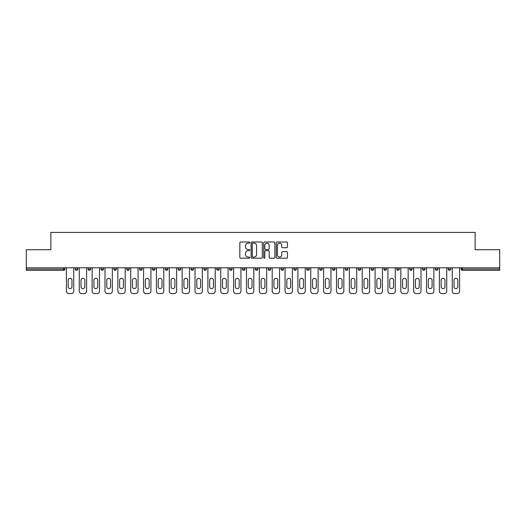 <?xml version="1.0" encoding="UTF-8"?>
<svg xmlns="http://www.w3.org/2000/svg" width="526" height="526" viewBox="0 0 526 526"><rect width="100%" height="100%" fill="white"/><g stroke="black" fill="none" stroke-linecap="round" stroke-linejoin="round"><path stroke-width="0.79" d="M249.811 242.571A0.565 0.565 0 0 0 249.245 242.006L240.645 242.006A0.809 0.809 0 0 0 239.836 242.815L239.836 257.378A0.809 0.809 0 0 0 240.645 258.187L249.245 258.187A0.565 0.565 0 0 0 249.811 257.622A0.565 0.565 0 0 0 249.245 257.056L248.127 257.056A2.591 2.591 0 0 1 245.543 254.466L245.543 253.256A2.591 2.591 0 0 1 248.127 250.665L249.245 250.665A0.565 0.565 0 0 0 249.811 250.1A0.565 0.565 0 0 0 249.245 249.528L248.127 249.528A2.591 2.591 0 0 1 245.543 246.944L245.543 245.727A2.591 2.591 0 0 1 248.127 243.137L249.245 243.137A0.565 0.565 0 0 0 249.811 242.571M286.65 247.713A0.809 0.809 0 0 0 287.459 246.898L287.459 242.815A0.809 0.809 0 0 0 286.65 242.006L277.103 242.006A0.809 0.809 0 0 0 276.295 242.815L276.295 257.378A0.809 0.809 0 0 0 277.103 258.187L286.65 258.187A0.809 0.809 0 0 0 287.459 257.378L287.459 252.447A0.809 0.809 0 0 0 286.65 251.632L282.561 251.632A0.809 0.809 0 0 0 281.752 252.447L281.752 254.893A2.163 2.163 0 0 1 279.589 257.056A2.163 2.163 0 0 1 277.426 254.893L277.426 245.3A2.163 2.163 0 0 1 279.589 243.137A2.163 2.163 0 0 1 281.752 245.3L281.752 246.898A0.809 0.809 0 0 0 282.561 247.713L286.65 247.713M26.3 267.78L26.3 249.725L50.871 249.725L50.871 232.413L475.129 232.413L475.129 249.725L499.7 249.725L499.7 267.78L26.3 267.78L26.3 269.102L63.646 269.102L63.646 267.78M262.29 242.815A0.809 0.809 0 0 0 261.481 242.006L251.934 242.006A0.809 0.809 0 0 0 251.126 242.815L251.126 257.378A0.809 0.809 0 0 0 251.934 258.187L261.481 258.187A0.809 0.809 0 0 0 262.29 257.378L262.29 242.815M264.519 242.006L274.066 242.006A0.809 0.809 0 0 1 274.874 242.815L274.874 257.378A0.809 0.809 0 0 1 274.066 258.187L269.983 258.187A0.809 0.809 0 0 1 269.167 257.378L269.167 251.474A0.809 0.809 0 0 0 268.359 250.665L265.65 250.665A0.809 0.809 0 0 0 264.841 251.474L264.841 257.622A0.565 0.565 0 0 1 264.276 258.187A0.565 0.565 0 0 1 263.71 257.622L263.71 242.815A0.809 0.809 0 0 1 264.519 242.006M64.882 267.78L64.882 269.102A1.236 1.236 0 0 1 63.646 270.338L26.3 270.338L26.3 269.102M499.7 267.78L499.7 270.338L462.354 270.338A1.236 1.236 0 0 1 461.118 269.102L461.118 267.78M75.271 267.78L75.271 269.102L75.271 267.78M63.646 270.338A1.236 1.236 0 0 0 64.882 269.102A1.236 1.236 0 0 1 63.646 270.338L63.646 269.102L64.882 269.102M76.507 270.338A1.236 1.236 0 0 1 75.271 269.102A1.236 1.236 0 0 0 76.507 270.338A1.236 1.236 0 0 0 77.743 269.102L77.743 267.78L77.743 269.102A1.236 1.236 0 0 1 76.507 270.338A1.236 1.236 0 0 1 75.271 269.102L77.743 269.102A1.236 1.236 0 0 1 76.507 270.338M88.131 267.78L88.131 269.102L88.131 267.78M90.61 267.78L90.61 269.102A1.236 1.236 0 0 1 89.367 270.338A1.236 1.236 0 0 1 88.131 269.102A1.236 1.236 0 0 0 89.367 270.338A1.236 1.236 0 0 0 90.61 269.102A1.236 1.236 0 0 1 89.367 270.338A1.236 1.236 0 0 1 88.131 269.102L90.61 269.102M100.999 267.78L100.999 269.102L100.999 267.78M103.471 267.78L103.471 269.102L103.471 267.78M113.859 269.102A1.236 1.236 0 0 0 115.095 270.338A1.236 1.236 0 0 0 116.331 269.102A1.236 1.236 0 0 1 115.095 270.338A1.236 1.236 0 0 0 116.331 269.102L116.331 267.78L116.331 269.102L113.859 269.102A1.236 1.236 0 0 0 115.095 270.338A1.236 1.236 0 0 1 113.859 269.102L113.859 267.78M126.72 269.102A1.236 1.236 0 0 0 127.956 270.338A1.236 1.236 0 0 0 129.192 269.102L129.192 267.78L129.192 269.102L126.72 269.102A1.236 1.236 0 0 0 127.956 270.338A1.236 1.236 0 0 1 126.72 269.102L126.72 267.78M142.053 267.78L142.053 269.102A1.236 1.236 0 0 1 140.817 270.338A1.236 1.236 0 0 1 139.581 269.102L139.581 267.78M153.677 270.338A1.236 1.236 0 0 0 154.914 269.102L154.914 267.78L154.914 269.102A1.236 1.236 0 0 1 153.677 270.338A1.236 1.236 0 0 1 152.441 269.102L152.441 267.78M165.302 267.78L165.302 269.102L165.302 267.78M167.774 267.78L167.774 269.102A1.236 1.236 0 0 1 166.538 270.338A1.236 1.236 0 0 1 165.302 269.102L167.774 269.102A1.236 1.236 0 0 1 166.538 270.338M180.635 267.78L180.635 269.102A1.236 1.236 0 0 1 179.399 270.338A1.236 1.236 0 0 1 178.163 269.102L178.163 267.78M192.26 270.338A1.236 1.236 0 0 0 193.496 269.102L193.496 267.78L193.496 269.102A1.236 1.236 0 0 1 192.26 270.338A1.236 1.236 0 0 1 191.023 269.102L191.023 267.78M206.363 267.78L206.363 269.102A1.236 1.236 0 0 1 205.12 270.338A1.236 1.236 0 0 1 203.884 269.102L203.884 267.78M216.751 267.78L216.751 269.102L216.751 267.78M219.224 267.78L219.224 269.102A1.236 1.236 0 0 1 217.988 270.338A1.236 1.236 0 0 1 216.751 269.102L219.224 269.102A1.236 1.236 0 0 1 217.988 270.338M232.084 267.78L232.084 269.102L229.612 269.102A1.236 1.236 0 0 0 230.848 270.338A1.236 1.236 0 0 1 229.612 269.102L229.612 267.78M243.709 270.338A1.236 1.236 0 0 0 244.945 269.102L244.945 267.78L244.945 269.102A1.236 1.236 0 0 1 243.709 270.338A1.236 1.236 0 0 1 242.473 269.102L242.473 267.78M257.806 267.78L257.806 269.102A1.236 1.236 0 0 1 256.57 270.338A1.236 1.236 0 0 1 255.334 269.102L255.334 267.78M268.194 267.78L268.194 269.102L268.194 267.78M270.666 267.78L270.666 269.102A1.236 1.236 0 0 1 269.43 270.338A1.236 1.236 0 0 1 268.194 269.102L270.666 269.102A1.236 1.236 0 0 1 269.43 270.338M283.527 267.78L283.527 269.102A1.236 1.236 0 0 1 282.291 270.338A1.236 1.236 0 0 1 281.055 269.102L281.055 267.78M293.916 269.102L296.388 269.102A1.236 1.236 0 0 1 295.152 270.338A1.236 1.236 0 0 0 296.388 269.102L296.388 267.78L296.388 269.102A1.236 1.236 0 0 1 295.152 270.338A1.236 1.236 0 0 1 293.916 269.102L293.916 267.78M309.249 267.78L309.249 269.102A1.236 1.236 0 0 1 308.012 270.338A1.236 1.236 0 0 1 306.776 269.102L306.776 267.78M319.637 267.78L319.637 269.102L319.637 267.78M322.116 267.78L322.116 269.102L322.116 267.78M332.504 267.78L332.504 269.102L332.504 267.78M334.977 267.78L334.977 269.102A1.236 1.236 0 0 1 333.74 270.338A1.236 1.236 0 0 1 332.504 269.102L334.977 269.102A1.236 1.236 0 0 1 333.74 270.338M345.365 267.78L345.365 269.102L345.365 267.78M347.837 267.78L347.837 269.102L347.837 267.78M358.226 267.78L358.226 269.102L358.226 267.78M360.698 267.78L360.698 269.102A1.236 1.236 0 0 1 359.462 270.338A1.236 1.236 0 0 1 358.226 269.102A1.236 1.236 0 0 0 359.462 270.338A1.236 1.236 0 0 0 360.698 269.102A1.236 1.236 0 0 1 359.462 270.338A1.236 1.236 0 0 1 358.226 269.102L360.698 269.102M373.559 267.78L373.559 269.102A1.236 1.236 0 0 1 372.323 270.338A1.236 1.236 0 0 1 371.086 269.102L371.086 267.78M386.419 267.78L386.419 269.102L383.947 269.102A1.236 1.236 0 0 0 385.183 270.338A1.236 1.236 0 0 1 383.947 269.102L383.947 267.78M399.28 267.78L399.28 269.102A1.236 1.236 0 0 1 398.044 270.338A1.236 1.236 0 0 1 396.808 269.102L396.808 267.78M409.669 267.78L409.669 269.102L409.669 267.78M412.141 267.78L412.141 269.102A1.236 1.236 0 0 1 410.905 270.338A1.236 1.236 0 0 1 409.669 269.102A1.236 1.236 0 0 0 410.905 270.338A1.236 1.236 0 0 1 409.669 269.102L412.141 269.102A1.236 1.236 0 0 1 410.905 270.338M425.001 267.78L425.001 269.102A1.236 1.236 0 0 1 423.765 270.338A1.236 1.236 0 0 1 422.529 269.102L422.529 267.78M437.869 267.78L437.869 269.102L435.39 269.102A1.236 1.236 0 0 0 436.633 270.338A1.236 1.236 0 0 1 435.39 269.102L435.39 267.78M450.729 267.78L450.729 269.102A1.236 1.236 0 0 1 449.493 270.338A1.236 1.236 0 0 1 448.257 269.102L448.257 267.78M102.235 270.338A1.236 1.236 0 0 1 100.999 269.102A1.236 1.236 0 0 0 102.235 270.338A1.236 1.236 0 0 0 103.471 269.102A1.236 1.236 0 0 1 102.235 270.338A1.236 1.236 0 0 1 100.999 269.102L103.471 269.102A1.236 1.236 0 0 1 102.235 270.338M230.848 270.338A1.236 1.236 0 0 0 232.084 269.102A1.236 1.236 0 0 1 230.848 270.338A1.236 1.236 0 0 1 229.612 269.102M320.88 270.338A1.236 1.236 0 0 1 319.637 269.102L322.116 269.102A1.236 1.236 0 0 1 320.88 270.338A1.236 1.236 0 0 0 322.116 269.102A1.236 1.236 0 0 1 320.88 270.338M346.601 270.338A1.236 1.236 0 0 1 345.365 269.102A1.236 1.236 0 0 0 346.601 270.338A1.236 1.236 0 0 0 347.837 269.102A1.236 1.236 0 0 1 346.601 270.338A1.236 1.236 0 0 1 345.365 269.102L347.837 269.102M385.183 270.338A1.236 1.236 0 0 0 386.419 269.102A1.236 1.236 0 0 1 385.183 270.338A1.236 1.236 0 0 1 383.947 269.102M436.633 270.338A1.236 1.236 0 0 0 437.869 269.102A1.236 1.236 0 0 1 436.633 270.338A1.236 1.236 0 0 1 435.39 269.102M462.354 267.78L462.354 270.338A1.236 1.236 0 0 1 461.118 269.102L499.7 269.102M252.822 243.137A0.565 0.565 0 0 0 252.256 243.702L252.256 256.491A0.565 0.565 0 0 0 252.822 257.056L253.999 257.056A2.591 2.591 0 0 0 256.589 254.466L256.589 245.727A2.591 2.591 0 0 0 253.999 243.137L252.822 243.137M269.167 245.346A2.163 2.163 0 0 0 267.004 243.176A2.163 2.163 0 0 0 264.841 245.346L264.841 248.719A0.809 0.809 0 0 0 265.65 249.528L268.359 249.528A0.809 0.809 0 0 0 269.167 248.719L269.167 245.346M71.977 280.233A1.894 1.894 0 0 0 70.076 278.333A1.894 1.894 0 0 0 68.183 280.233A1.894 1.894 0 0 1 70.076 278.333A1.894 1.894 0 0 1 71.977 280.233L71.977 286.742A1.894 1.894 0 0 1 70.076 288.642A1.894 1.894 0 0 1 68.183 286.742A1.894 1.894 0 0 0 70.076 288.642A1.894 1.894 0 0 0 71.977 286.742M66.407 267.78L66.407 291.115L66.407 267.78M68.88 293.587L71.273 293.587L68.88 293.587A2.472 2.472 0 0 1 66.407 291.115M73.745 267.78L73.745 291.115L73.745 267.78M68.183 286.742L68.183 280.233M71.273 293.587A2.472 2.472 0 0 0 73.745 291.115M84.837 280.233A1.894 1.894 0 0 0 82.937 278.333A1.894 1.894 0 0 0 81.043 280.233A1.894 1.894 0 0 1 82.937 278.333A1.894 1.894 0 0 1 84.837 280.233L84.837 286.742A1.894 1.894 0 0 1 82.937 288.642A1.894 1.894 0 0 1 81.043 286.742A1.894 1.894 0 0 0 82.937 288.642A1.894 1.894 0 0 0 84.837 286.742M79.268 267.78L79.268 291.115L79.268 267.78M81.747 293.587L84.134 293.587L81.747 293.587A2.472 2.472 0 0 1 79.268 291.115M86.606 267.78L86.606 291.115L86.606 267.78M97.698 280.233A1.894 1.894 0 0 0 95.804 278.333A1.894 1.894 0 0 0 93.904 280.233A1.894 1.894 0 0 1 95.804 278.333A1.894 1.894 0 0 1 97.698 280.233L97.698 286.742A1.894 1.894 0 0 1 95.804 288.642A1.894 1.894 0 0 1 93.904 286.742A1.894 1.894 0 0 0 95.804 288.642A1.894 1.894 0 0 0 97.698 286.742M92.135 267.78L92.135 291.115L92.135 267.78M94.608 293.587L96.994 293.587L94.608 293.587A2.472 2.472 0 0 1 92.135 291.115M99.473 267.78L99.473 291.115L99.473 267.78M110.559 280.233A1.894 1.894 0 0 0 108.665 278.333A1.894 1.894 0 0 0 106.765 280.233A1.894 1.894 0 0 1 108.665 278.333A1.894 1.894 0 0 1 110.559 280.233L110.559 286.742A1.894 1.894 0 0 1 108.665 288.642A1.894 1.894 0 0 1 106.765 286.742A1.894 1.894 0 0 0 108.665 288.642A1.894 1.894 0 0 0 110.559 286.742M104.996 267.78L104.996 291.115L104.996 267.78M107.468 293.587L109.855 293.587L107.468 293.587A2.472 2.472 0 0 1 104.996 291.115M112.334 267.78L112.334 291.115L112.334 267.78M123.419 280.233A1.894 1.894 0 0 0 121.526 278.333A1.894 1.894 0 0 0 119.626 280.233A1.894 1.894 0 0 1 121.526 278.333A1.894 1.894 0 0 1 123.419 280.233L123.419 286.742A1.894 1.894 0 0 1 121.526 288.642A1.894 1.894 0 0 1 119.626 286.742A1.894 1.894 0 0 0 121.526 288.642A1.894 1.894 0 0 0 123.419 286.742M117.857 267.78L117.857 291.115L117.857 267.78M120.329 293.587L122.722 293.587L120.329 293.587A2.472 2.472 0 0 1 117.857 291.115M125.195 267.78L125.195 291.115L125.195 267.78M136.28 280.233A1.894 1.894 0 0 0 134.386 278.333A1.894 1.894 0 0 0 132.486 280.233A1.894 1.894 0 0 1 134.386 278.333A1.894 1.894 0 0 1 136.28 280.233L136.28 286.742A1.894 1.894 0 0 1 134.386 288.642A1.894 1.894 0 0 1 132.486 286.742A1.894 1.894 0 0 0 134.386 288.642A1.894 1.894 0 0 0 136.28 286.742M130.718 267.78L130.718 291.115L130.718 267.78M133.19 293.587L135.583 293.587L133.19 293.587A2.472 2.472 0 0 1 130.718 291.115M138.055 267.78L138.055 291.115L138.055 267.78M81.043 286.742L81.043 280.233M84.134 293.587A2.472 2.472 0 0 0 86.606 291.115M93.904 286.742L93.904 280.233M96.994 293.587A2.472 2.472 0 0 0 99.473 291.115M106.765 286.742L106.765 280.233M109.855 293.587A2.472 2.472 0 0 0 112.334 291.115M119.626 286.742L119.626 280.233M122.722 293.587A2.472 2.472 0 0 0 125.195 291.115M132.486 286.742L132.486 280.233M135.583 293.587A2.472 2.472 0 0 0 138.055 291.115M149.141 280.233A1.894 1.894 0 0 0 147.247 278.333A1.894 1.894 0 0 0 145.354 280.233A1.894 1.894 0 0 1 147.247 278.333A1.894 1.894 0 0 1 149.141 280.233L149.141 286.742A1.894 1.894 0 0 1 147.247 288.642A1.894 1.894 0 0 1 145.354 286.742A1.894 1.894 0 0 0 147.247 288.642A1.894 1.894 0 0 0 149.141 286.742M143.578 267.78L143.578 291.115L143.578 267.78M146.05 293.587L148.444 293.587L146.05 293.587A2.472 2.472 0 0 1 143.578 291.115M150.916 267.78L150.916 291.115L150.916 267.78M145.354 286.742L145.354 280.233M148.444 293.587A2.472 2.472 0 0 0 150.916 291.115M162.001 280.233A1.894 1.894 0 0 0 160.108 278.333A1.894 1.894 0 0 0 158.214 280.233A1.894 1.894 0 0 1 160.108 278.333A1.894 1.894 0 0 1 162.001 280.233L162.001 286.742A1.894 1.894 0 0 1 160.108 288.642A1.894 1.894 0 0 1 158.214 286.742A1.894 1.894 0 0 0 160.108 288.642A1.894 1.894 0 0 0 162.001 286.742M156.439 267.78L156.439 291.115L156.439 267.78M158.911 293.587L161.304 293.587L158.911 293.587A2.472 2.472 0 0 1 156.439 291.115M163.777 267.78L163.777 291.115L163.777 267.78M158.214 286.742L158.214 280.233M161.304 293.587A2.472 2.472 0 0 0 163.777 291.115M174.869 280.233A1.894 1.894 0 0 0 172.969 278.333A1.894 1.894 0 0 0 171.075 280.233A1.894 1.894 0 0 1 172.969 278.333A1.894 1.894 0 0 1 174.869 280.233L174.869 286.742A1.894 1.894 0 0 1 172.969 288.642A1.894 1.894 0 0 1 171.075 286.742A1.894 1.894 0 0 0 172.969 288.642A1.894 1.894 0 0 0 174.869 286.742M169.3 267.78L169.3 291.115L169.3 267.78M171.772 293.587L174.165 293.587L171.772 293.587A2.472 2.472 0 0 1 169.3 291.115M176.637 267.78L176.637 291.115L176.637 267.78M171.075 286.742L171.075 280.233M174.165 293.587A2.472 2.472 0 0 0 176.637 291.115M187.729 280.233A1.894 1.894 0 0 0 185.829 278.333A1.894 1.894 0 0 0 183.936 280.233A1.894 1.894 0 0 1 185.829 278.333A1.894 1.894 0 0 1 187.729 280.233L187.729 286.742A1.894 1.894 0 0 1 185.829 288.642A1.894 1.894 0 0 1 183.936 286.742A1.894 1.894 0 0 0 185.829 288.642A1.894 1.894 0 0 0 187.729 286.742M182.16 267.78L182.16 291.115L182.16 267.78M184.639 293.587L187.026 293.587L184.639 293.587A2.472 2.472 0 0 1 182.16 291.115M189.498 267.78L189.498 291.115L189.498 267.78M183.936 286.742L183.936 280.233M187.026 293.587A2.472 2.472 0 0 0 189.498 291.115M200.59 280.233A1.894 1.894 0 0 0 198.69 278.333A1.894 1.894 0 0 0 196.796 280.233A1.894 1.894 0 0 1 198.69 278.333A1.894 1.894 0 0 1 200.59 280.233L200.59 286.742A1.894 1.894 0 0 1 198.69 288.642A1.894 1.894 0 0 1 196.796 286.742A1.894 1.894 0 0 0 198.69 288.642A1.894 1.894 0 0 0 200.59 286.742M195.021 267.78L195.021 291.115L195.021 267.78M197.5 293.587L199.887 293.587L197.5 293.587A2.472 2.472 0 0 1 195.021 291.115M202.359 267.78L202.359 291.115L202.359 267.78M196.796 286.742L196.796 280.233M199.887 293.587A2.472 2.472 0 0 0 202.359 291.115M213.451 280.233A1.894 1.894 0 0 0 211.557 278.333A1.894 1.894 0 0 0 209.657 280.233A1.894 1.894 0 0 1 211.557 278.333A1.894 1.894 0 0 1 213.451 280.233L213.451 286.742A1.894 1.894 0 0 1 211.557 288.642A1.894 1.894 0 0 1 209.657 286.742A1.894 1.894 0 0 0 211.557 288.642A1.894 1.894 0 0 0 213.451 286.742M207.888 267.78L207.888 291.115L207.888 267.78M210.361 293.587L212.747 293.587L210.361 293.587A2.472 2.472 0 0 1 207.888 291.115M215.226 267.78L215.226 291.115L215.226 267.78M209.657 286.742L209.657 280.233M212.747 293.587A2.472 2.472 0 0 0 215.226 291.115M226.311 280.233A1.894 1.894 0 0 0 224.418 278.333A1.894 1.894 0 0 0 222.518 280.233A1.894 1.894 0 0 1 224.418 278.333A1.894 1.894 0 0 1 226.311 280.233L226.311 286.742A1.894 1.894 0 0 1 224.418 288.642A1.894 1.894 0 0 1 222.518 286.742A1.894 1.894 0 0 0 224.418 288.642A1.894 1.894 0 0 0 226.311 286.742M220.749 267.78L220.749 291.115L220.749 267.78M223.221 293.587L225.608 293.587L223.221 293.587A2.472 2.472 0 0 1 220.749 291.115M228.087 267.78L228.087 291.115L228.087 267.78M222.518 286.742L222.518 280.233M225.608 293.587A2.472 2.472 0 0 0 228.087 291.115M239.172 280.233A1.894 1.894 0 0 0 237.279 278.333A1.894 1.894 0 0 0 235.378 280.233A1.894 1.894 0 0 1 237.279 278.333A1.894 1.894 0 0 1 239.172 280.233L239.172 286.742A1.894 1.894 0 0 1 237.279 288.642A1.894 1.894 0 0 1 235.378 286.742A1.894 1.894 0 0 0 237.279 288.642A1.894 1.894 0 0 0 239.172 286.742M233.61 267.78L233.61 291.115L233.61 267.78M236.082 293.587L238.475 293.587L236.082 293.587A2.472 2.472 0 0 1 233.61 291.115M240.947 267.78L240.947 291.115L240.947 267.78M235.378 286.742L235.378 280.233M238.475 293.587A2.472 2.472 0 0 0 240.947 291.115M252.033 280.233A1.894 1.894 0 0 0 250.139 278.333A1.894 1.894 0 0 0 248.239 280.233A1.894 1.894 0 0 1 250.139 278.333A1.894 1.894 0 0 1 252.033 280.233L252.033 286.742A1.894 1.894 0 0 1 250.139 288.642A1.894 1.894 0 0 1 248.239 286.742A1.894 1.894 0 0 0 250.139 288.642A1.894 1.894 0 0 0 252.033 286.742M246.47 267.78L246.47 291.115L246.47 267.78M248.943 293.587L251.336 293.587L248.943 293.587A2.472 2.472 0 0 1 246.47 291.115M253.808 267.78L253.808 291.115L253.808 267.78M248.239 286.742L248.239 280.233M251.336 293.587A2.472 2.472 0 0 0 253.808 291.115M264.894 280.233A1.894 1.894 0 0 0 263 278.333A1.894 1.894 0 0 0 261.106 280.233A1.894 1.894 0 0 1 263 278.333A1.894 1.894 0 0 1 264.894 280.233L264.894 286.742A1.894 1.894 0 0 1 263 288.642A1.894 1.894 0 0 1 261.106 286.742A1.894 1.894 0 0 0 263 288.642A1.894 1.894 0 0 0 264.894 286.742M259.331 267.78L259.331 291.115L259.331 267.78M261.803 293.587L264.197 293.587L261.803 293.587A2.472 2.472 0 0 1 259.331 291.115M266.669 267.78L266.669 291.115L266.669 267.78M261.106 286.742L261.106 280.233M264.197 293.587A2.472 2.472 0 0 0 266.669 291.115M277.761 280.233A1.894 1.894 0 0 0 275.861 278.333A1.894 1.894 0 0 0 273.967 280.233A1.894 1.894 0 0 1 275.861 278.333A1.894 1.894 0 0 1 277.761 280.233L277.761 286.742A1.894 1.894 0 0 1 275.861 288.642A1.894 1.894 0 0 1 273.967 286.742A1.894 1.894 0 0 0 275.861 288.642A1.894 1.894 0 0 0 277.761 286.742M272.192 267.78L272.192 291.115L272.192 267.78M274.664 293.587L277.057 293.587L274.664 293.587A2.472 2.472 0 0 1 272.192 291.115M279.53 267.78L279.53 291.115L279.53 267.78M273.967 286.742L273.967 280.233M277.057 293.587A2.472 2.472 0 0 0 279.53 291.115M290.622 280.233A1.894 1.894 0 0 0 288.721 278.333A1.894 1.894 0 0 0 286.828 280.233A1.894 1.894 0 0 1 288.721 278.333A1.894 1.894 0 0 1 290.622 280.233L290.622 286.742A1.894 1.894 0 0 1 288.721 288.642A1.894 1.894 0 0 1 286.828 286.742A1.894 1.894 0 0 0 288.721 288.642A1.894 1.894 0 0 0 290.622 286.742M285.053 267.78L285.053 291.115L285.053 267.78M287.525 293.587L289.918 293.587L287.525 293.587A2.472 2.472 0 0 1 285.053 291.115M292.39 267.78L292.39 291.115L292.39 267.78M286.828 286.742L286.828 280.233M289.918 293.587A2.472 2.472 0 0 0 292.39 291.115M303.482 280.233A1.894 1.894 0 0 0 301.582 278.333A1.894 1.894 0 0 0 299.688 280.233A1.894 1.894 0 0 1 301.582 278.333A1.894 1.894 0 0 1 303.482 280.233L303.482 286.742A1.894 1.894 0 0 1 301.582 288.642A1.894 1.894 0 0 1 299.688 286.742A1.894 1.894 0 0 0 301.582 288.642A1.894 1.894 0 0 0 303.482 286.742M297.913 267.78L297.913 291.115L297.913 267.78M300.392 293.587L302.779 293.587L300.392 293.587A2.472 2.472 0 0 1 297.913 291.115M305.251 267.78L305.251 291.115L305.251 267.78M299.688 286.742L299.688 280.233M302.779 293.587A2.472 2.472 0 0 0 305.251 291.115M316.343 280.233A1.894 1.894 0 0 0 314.443 278.333A1.894 1.894 0 0 0 312.549 280.233A1.894 1.894 0 0 1 314.443 278.333A1.894 1.894 0 0 1 316.343 280.233L316.343 286.742A1.894 1.894 0 0 1 314.443 288.642A1.894 1.894 0 0 1 312.549 286.742A1.894 1.894 0 0 0 314.443 288.642A1.894 1.894 0 0 0 316.343 286.742M310.774 267.78L310.774 291.115L310.774 267.78M313.253 293.587L315.639 293.587L313.253 293.587A2.472 2.472 0 0 1 310.774 291.115M318.112 267.78L318.112 291.115L318.112 267.78M312.549 286.742L312.549 280.233M315.639 293.587A2.472 2.472 0 0 0 318.112 291.115M329.204 280.233A1.894 1.894 0 0 0 327.31 278.333A1.894 1.894 0 0 0 325.41 280.233A1.894 1.894 0 0 1 327.31 278.333A1.894 1.894 0 0 1 329.204 280.233L329.204 286.742A1.894 1.894 0 0 1 327.31 288.642A1.894 1.894 0 0 1 325.41 286.742A1.894 1.894 0 0 0 327.31 288.642A1.894 1.894 0 0 0 329.204 286.742M323.641 267.78L323.641 291.115L323.641 267.78M326.113 293.587L328.5 293.587L326.113 293.587A2.472 2.472 0 0 1 323.641 291.115M330.979 267.78L330.979 291.115L330.979 267.78M325.41 286.742L325.41 280.233M328.5 293.587A2.472 2.472 0 0 0 330.979 291.115M342.064 280.233A1.894 1.894 0 0 0 340.171 278.333A1.894 1.894 0 0 0 338.271 280.233A1.894 1.894 0 0 1 340.171 278.333A1.894 1.894 0 0 1 342.064 280.233L342.064 286.742A1.894 1.894 0 0 1 340.171 288.642A1.894 1.894 0 0 1 338.271 286.742A1.894 1.894 0 0 0 340.171 288.642A1.894 1.894 0 0 0 342.064 286.742M336.502 267.78L336.502 291.115L336.502 267.78M338.974 293.587L341.361 293.587L338.974 293.587A2.472 2.472 0 0 1 336.502 291.115M343.84 267.78L343.84 291.115L343.84 267.78M338.271 286.742L338.271 280.233M341.361 293.587A2.472 2.472 0 0 0 343.84 291.115M354.925 280.233A1.894 1.894 0 0 0 353.031 278.333A1.894 1.894 0 0 0 351.131 280.233A1.894 1.894 0 0 1 353.031 278.333A1.894 1.894 0 0 1 354.925 280.233L354.925 286.742A1.894 1.894 0 0 1 353.031 288.642A1.894 1.894 0 0 1 351.131 286.742A1.894 1.894 0 0 0 353.031 288.642A1.894 1.894 0 0 0 354.925 286.742M349.363 267.78L349.363 291.115L349.363 267.78M351.835 293.587L354.228 293.587L351.835 293.587A2.472 2.472 0 0 1 349.363 291.115M356.7 267.78L356.7 291.115L356.7 267.78M351.131 286.742L351.131 280.233M354.228 293.587A2.472 2.472 0 0 0 356.7 291.115M367.786 280.233A1.894 1.894 0 0 0 365.892 278.333A1.894 1.894 0 0 0 363.999 280.233A1.894 1.894 0 0 1 365.892 278.333A1.894 1.894 0 0 1 367.786 280.233L367.786 286.742A1.894 1.894 0 0 1 365.892 288.642A1.894 1.894 0 0 1 363.999 286.742A1.894 1.894 0 0 0 365.892 288.642A1.894 1.894 0 0 0 367.786 286.742M362.223 267.78L362.223 291.115L362.223 267.78M364.696 293.587L367.089 293.587L364.696 293.587A2.472 2.472 0 0 1 362.223 291.115M369.561 267.78L369.561 291.115L369.561 267.78M363.999 286.742L363.999 280.233M367.089 293.587A2.472 2.472 0 0 0 369.561 291.115M380.646 280.233A1.894 1.894 0 0 0 378.753 278.333A1.894 1.894 0 0 0 376.859 280.233A1.894 1.894 0 0 1 378.753 278.333A1.894 1.894 0 0 1 380.646 280.233L380.646 286.742A1.894 1.894 0 0 1 378.753 288.642A1.894 1.894 0 0 1 376.859 286.742A1.894 1.894 0 0 0 378.753 288.642A1.894 1.894 0 0 0 380.646 286.742M375.084 267.78L375.084 291.115L375.084 267.78M377.556 293.587L379.95 293.587L377.556 293.587A2.472 2.472 0 0 1 375.084 291.115M382.422 267.78L382.422 291.115L382.422 267.78M376.859 286.742L376.859 280.233M379.95 293.587A2.472 2.472 0 0 0 382.422 291.115M393.514 280.233A1.894 1.894 0 0 0 391.614 278.333A1.894 1.894 0 0 0 389.72 280.233A1.894 1.894 0 0 1 391.614 278.333A1.894 1.894 0 0 1 393.514 280.233L393.514 286.742A1.894 1.894 0 0 1 391.614 288.642A1.894 1.894 0 0 1 389.72 286.742A1.894 1.894 0 0 0 391.614 288.642A1.894 1.894 0 0 0 393.514 286.742M387.945 267.78L387.945 291.115L387.945 267.78M390.417 293.587L392.81 293.587L390.417 293.587A2.472 2.472 0 0 1 387.945 291.115M395.282 267.78L395.282 291.115L395.282 267.78M389.72 286.742L389.72 280.233M392.81 293.587A2.472 2.472 0 0 0 395.282 291.115M406.374 280.233A1.894 1.894 0 0 0 404.474 278.333A1.894 1.894 0 0 0 402.581 280.233A1.894 1.894 0 0 1 404.474 278.333A1.894 1.894 0 0 1 406.374 280.233L406.374 286.742A1.894 1.894 0 0 1 404.474 288.642A1.894 1.894 0 0 1 402.581 286.742A1.894 1.894 0 0 0 404.474 288.642A1.894 1.894 0 0 0 406.374 286.742M400.805 267.78L400.805 291.115L400.805 267.78M403.278 293.587L405.671 293.587L403.278 293.587A2.472 2.472 0 0 1 400.805 291.115M408.143 267.78L408.143 291.115L408.143 267.78M402.581 286.742L402.581 280.233M405.671 293.587A2.472 2.472 0 0 0 408.143 291.115M419.235 280.233A1.894 1.894 0 0 0 417.335 278.333A1.894 1.894 0 0 0 415.441 280.233A1.894 1.894 0 0 1 417.335 278.333A1.894 1.894 0 0 1 419.235 280.233L419.235 286.742A1.894 1.894 0 0 1 417.335 288.642A1.894 1.894 0 0 1 415.441 286.742A1.894 1.894 0 0 0 417.335 288.642A1.894 1.894 0 0 0 419.235 286.742M413.666 267.78L413.666 291.115L413.666 267.78M416.145 293.587L418.532 293.587L416.145 293.587A2.472 2.472 0 0 1 413.666 291.115M421.004 267.78L421.004 291.115L421.004 267.78M415.441 286.742L415.441 280.233M418.532 293.587A2.472 2.472 0 0 0 421.004 291.115M432.096 280.233A1.894 1.894 0 0 0 430.196 278.333A1.894 1.894 0 0 0 428.302 280.233A1.894 1.894 0 0 1 430.196 278.333A1.894 1.894 0 0 1 432.096 280.233L432.096 286.742A1.894 1.894 0 0 1 430.196 288.642A1.894 1.894 0 0 1 428.302 286.742A1.894 1.894 0 0 0 430.196 288.642A1.894 1.894 0 0 0 432.096 286.742M426.527 267.78L426.527 291.115L426.527 267.78M429.006 293.587L431.392 293.587L429.006 293.587A2.472 2.472 0 0 1 426.527 291.115M433.865 267.78L433.865 291.115L433.865 267.78M428.302 286.742L428.302 280.233M431.392 293.587A2.472 2.472 0 0 0 433.865 291.115M444.957 280.233A1.894 1.894 0 0 0 443.063 278.333A1.894 1.894 0 0 0 441.163 280.233A1.894 1.894 0 0 1 443.063 278.333A1.894 1.894 0 0 1 444.957 280.233L444.957 286.742A1.894 1.894 0 0 1 443.063 288.642A1.894 1.894 0 0 1 441.163 286.742A1.894 1.894 0 0 0 443.063 288.642A1.894 1.894 0 0 0 444.957 286.742M439.394 267.78L439.394 291.115L439.394 267.78M441.866 293.587L444.253 293.587L441.866 293.587A2.472 2.472 0 0 1 439.394 291.115M446.732 267.78L446.732 291.115L446.732 267.78M441.163 286.742L441.163 280.233M444.253 293.587A2.472 2.472 0 0 0 446.732 291.115M457.817 280.233A1.894 1.894 0 0 0 455.924 278.333A1.894 1.894 0 0 0 454.023 280.233A1.894 1.894 0 0 1 455.924 278.333A1.894 1.894 0 0 1 457.817 280.233L457.817 286.742A1.894 1.894 0 0 1 455.924 288.642A1.894 1.894 0 0 1 454.023 286.742A1.894 1.894 0 0 0 455.924 288.642A1.894 1.894 0 0 0 457.817 286.742M452.255 267.78L452.255 291.115L452.255 267.78M454.727 293.587L457.12 293.587L454.727 293.587A2.472 2.472 0 0 1 452.255 291.115M459.592 267.78L459.592 291.115L459.592 267.78M454.023 286.742L454.023 280.233M457.12 293.587A2.472 2.472 0 0 0 459.592 291.115M127.956 270.338A1.236 1.236 0 0 0 129.192 269.102M140.817 270.338A1.236 1.236 0 0 0 142.053 269.102L139.581 269.102M154.914 269.102L152.441 269.102M179.399 270.338A1.236 1.236 0 0 0 180.635 269.102L178.163 269.102M193.496 269.102L191.023 269.102M205.12 270.338A1.236 1.236 0 0 0 206.363 269.102L203.884 269.102M244.945 269.102L242.473 269.102M256.57 270.338A1.236 1.236 0 0 0 257.806 269.102L255.334 269.102M282.291 270.338A1.236 1.236 0 0 0 283.527 269.102L281.055 269.102M308.012 270.338A1.236 1.236 0 0 0 309.249 269.102L306.776 269.102M372.323 270.338A1.236 1.236 0 0 0 373.559 269.102L371.086 269.102M398.044 270.338A1.236 1.236 0 0 0 399.28 269.102L396.808 269.102M423.765 270.338A1.236 1.236 0 0 0 425.001 269.102L422.529 269.102M449.493 270.338A1.236 1.236 0 0 0 450.729 269.102L448.257 269.102M462.354 270.338A1.236 1.236 0 0 1 461.118 269.102"/></g></svg>
